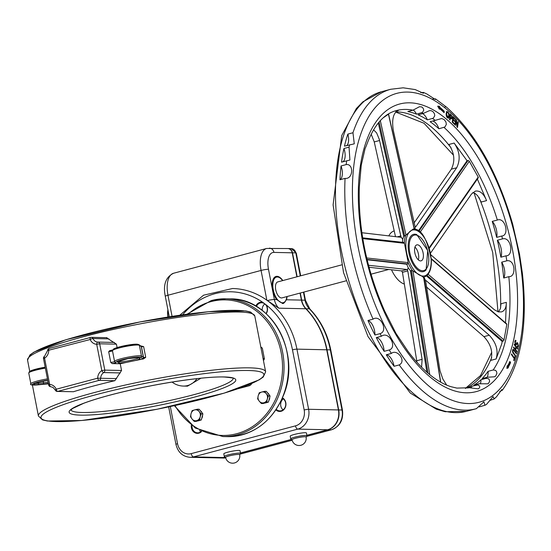 <?xml version="1.0" encoding="UTF-8"?>
<svg xmlns="http://www.w3.org/2000/svg" width="551" height="551" viewBox="0 0 551 551"><rect width="100%" height="100%" fill="white"/><g stroke="black" fill="none" stroke-linecap="round" stroke-linejoin="round"><path stroke-width="0.83" d="M141.028 346L143.632 346.607L145.719 357.344L143.535 358.887A115.744 14.106 169 0 0 134.878 360.63L126.62 362.365A115.744 14.106 169 0 0 120.242 363.763L112.218 363.591L110.772 362.489L114.629 361.718M112.521 350.987L108.685 351.745L109.615 350.712L113.079 349.837M112.218 363.591A3.306 0.406 169 0 0 116.027 362.537L115.221 362.393L114.56 361.484A13.782 1.681 169 0 1 126.909 357.379A13.782 1.681 169 0 1 141.462 356.036L139.375 345.298A1.102 1.088 -57.4 0 0 138.9 344.595L141.428 346.703A13.782 1.681 -11 0 1 141.435 346.751M198.057 420.84A5.51 4.773 -88.7 0 0 199.614 420.42A5.51 4.773 91.3 0 1 198.057 420.84M201.638 418.588A5.51 4.773 -88.7 0 0 202.575 415.123A5.51 4.773 91.3 0 1 201.638 418.588M202.093 412.885A5.51 4.773 -88.7 0 0 200.254 410.585A5.51 4.773 91.3 0 1 202.093 412.885M265.217 402.953A5.51 4.773 -88.7 0 0 266.774 402.54A5.51 4.773 91.3 0 1 265.217 402.953M268.792 400.708A5.51 4.773 -88.7 0 0 269.728 397.237A5.51 4.773 91.3 0 1 268.792 400.708M269.246 394.998A5.51 4.773 -88.7 0 0 267.407 392.698A5.51 4.773 91.3 0 1 269.246 394.998M107.032 337.68L91.308 337.336A2.204 2.204 0 0 0 90.688 337.412L49.253 348.446A2.204 2.204 0 0 0 47.613 350.519L90.157 339.519A2.204 0.53 -24 0 1 92.954 338.528A2.204 1.908 -88.7 0 0 90.839 337.398A2.204 1.068 75.1 0 0 90.688 337.412A2.204 1.068 75.1 0 0 90.157 339.519A8.816 7.631 -88.7 0 0 96.701 344.265L99.669 343.796A2.204 1.908 -88.7 0 0 97.871 342.088A2.204 1.102 91.7 0 0 96.701 344.265L101.818 370.589A2.204 0.971 59.1 0 0 103.795 372.566A2.204 1.908 -88.7 0 0 104.786 370.114L101.818 370.589A8.816 7.631 -88.7 0 0 97.672 378.179A2.204 1.068 75.1 0 0 99.194 380.355A2.204 1.908 -88.7 0 0 100.681 378.262L97.672 378.179L56.23 389.22A2.204 0.53 156 0 0 55.32 390.136A2.204 2.204 0 0 0 57.283 391.444A2.204 1.908 -88.7 0 0 57.752 391.389A2.204 1.068 -104.9 0 1 56.23 389.22A8.816 7.631 -88.7 0 0 49.68 384.474L48.619 384.915A2.204 2.204 0 0 0 50.72 386.699L50.72 386.699A2.204 1.102 -88.3 0 1 49.68 384.474L44.562 358.15A2.204 0.971 -120.9 0 1 44.535 356.283L44.535 356.283A2.204 2.204 0 0 0 43.501 358.598L44.562 358.15A8.816 7.631 -88.7 0 0 48.715 350.553A2.204 1.068 -104.9 0 1 49.253 348.446A2.204 1.068 -104.9 0 1 49.397 348.432M106.508 337.735L116.433 344.161L117.094 347.564M120.242 363.763L121.551 370.479L114.856 380.7A115.744 14.106 169 0 0 73.414 391.733L57.283 391.444M200.936 378.22L187.498 386.161L183.421 386.072A19.292 16.695 -88.7 0 0 196.955 378.64M414.944 247.082A8.265 4.015 -104.9 0 1 418.347 259.865M417.41 244.802A8.265 4.015 -104.9 0 1 422.996 252.386A8.265 4.015 -104.9 0 1 421.102 260.843A8.265 4.015 -104.9 0 1 415.096 253.887A8.265 4.015 -104.9 0 1 416.845 244.864A8.265 4.015 -104.9 0 1 417.41 244.802M414.855 234.189A19.292 9.367 -104.9 0 1 416.714 234.554L427.714 250.526L426.116 269.859A19.292 9.367 -104.9 0 1 409.958 257.117A19.292 9.367 -104.9 0 1 414.855 234.189M402.554 242.316L402.698 239.354L403.718 236.255L405.694 235.318L413.098 229.037C421.226 228.431 427.3 238.762 431.337 260.038C431.619 269.46 429.16 275.176 423.96 277.194L425.579 280.555L440.008 370.775L442.866 379.054L446.682 385.115M423.161 277.408L423.719 277.256L412.582 270.768L410.433 270.789L408.222 267.765L406.728 264.211L407.664 263.957L408.208 262.613L404.448 243.28L403.49 242.481M361.869 232.729L400.722 237.274L400.976 236.868L379.315 139.41L376.629 132.922L373.55 129.795M395.501 236.689L374.246 141.917L379.584 140.498M394.757 111.061L397.753 110.648C393.097 113.341 391.644 120.084 393.393 130.883L415.165 226.991L415.736 226.819L456.683 167.759C460.657 159.645 459.816 151.415 454.155 143.067L467.055 160.734L467.937 160.575L418.898 231.303M477.373 179.054L486.561 200.619C483.709 193.587 479.976 190.412 475.348 191.107L471.484 194.035L430.503 253.157M430.792 254.755L494.454 309.82L498.352 311.873L501.458 311.914C504.716 310.826 506.341 307.637 506.335 302.341L505.529 322.886M425.448 280.893L426.212 280.693L425.579 280.555M426.384 286.878L483.902 336.64C490.92 344.21 493.221 352.123 490.783 360.382L496.12 358.956C498.552 350.705 496.258 342.791 489.233 335.222L483.902 336.64M426.212 280.693L489.233 335.222M406.982 269.487L401.651 270.913L402.45 272.332L407.781 270.906L406.982 269.487L368.502 265.279M402.45 272.332L416.997 362.386M407.781 270.906L422.114 359.328L416.783 360.747M383.296 117.769L388.448 114.188L414.228 229.147M420.082 232.288L469.3 161.291A1.102 0.765 -145.3 0 0 467.937 160.575M469.3 161.291L478.185 177.057L429.133 247.805M429.312 248.384L478.213 177.842A1.102 0.765 -145.3 0 0 478.185 177.057M431.281 259.039L506.824 324.394A1.102 0.613 -49.1 0 0 506.7 323.898L431.254 258.619M506.824 324.394L504.02 339.905L428.12 274.24M427.087 275.404L503.022 341.103A1.102 0.613 -49.1 0 0 504.02 339.905M426.467 275.934L502.181 341.441L501.741 343.886L496.12 358.956M503.022 341.103L502.181 341.441M410.433 270.789L426.873 372.207M412.961 110.186L419.456 106.729L421.673 106.908L423.189 108.265L423.753 110.124L422.521 112.425L416.528 114.167A143.301 69.605 75.1 0 0 407.843 111.55L412.961 110.186A143.301 69.605 -104.9 0 0 406.142 109.429A143.301 69.605 -104.9 0 0 396.403 110.572C383.627 113.857 373.626 125.525 366.401 145.581L365.072 148.653L361.256 165.176L359.328 187.037C358.109 228.41 366.539 269.714 384.619 310.95L395.928 333.314L407.981 351.331C422.417 370.389 436.743 382.174 450.952 386.685L456.875 388.097L469.238 387.752M423.216 113.465L429.291 110.717L431.006 110.627L432.948 111.598L434.436 113.664L434.76 115.765L433.286 118.183L427.383 119.87A143.301 69.605 75.1 0 0 418.099 114.828L423.216 113.465A143.301 69.605 -104.9 0 0 421.646 112.803M435.242 120.359L441.599 118.527L444.113 119.505L445.938 121.998L446.344 124.361L444.926 126.992L438.892 128.776A143.301 69.605 75.1 0 0 430.124 121.723L435.242 120.359A143.301 69.605 -104.9 0 0 432.507 118.506M492.229 221.399L497.346 220.035C505.363 216.908 509.689 235.539 501.796 236.014L496.671 237.378A143.301 69.605 75.1 0 0 492.229 221.399A11.048 5.365 -104.9 0 1 496.671 237.378M497.374 240.25L502.491 238.886C511.204 236.31 514.111 256.091 505.99 255.836L500.866 257.2A143.301 69.605 75.1 0 0 499.902 251.979A143.301 69.605 75.1 0 0 497.374 240.25A11.344 5.51 -104.9 0 1 500.866 257.2M501.692 262.173L506.817 260.809C515.137 258.963 516.638 277.243 508.828 276.664L503.71 278.028A143.301 69.605 75.1 0 0 501.692 262.173A10.999 5.345 -104.9 0 1 503.71 278.028M493.193 369.976L495.549 370.362L496.547 371.546L496.912 373.296L495.714 376.064L494.275 376.829L487.256 377.235L482.132 378.599A143.301 69.605 75.1 0 0 488.069 371.34L493.193 369.976A143.301 69.605 -104.9 0 0 508.828 276.664M486.113 378.351L488.517 378.744L489.405 379.908L489.57 381.574L488.131 383.806L478.984 383.778L473.867 385.142A143.301 69.605 75.1 0 0 480.995 379.715L486.113 378.351A143.301 69.605 -104.9 0 0 487.256 377.235M467.654 388.069A143.301 69.605 75.1 0 0 471.642 386.368L477.834 384.894L479.673 386.161L479.694 387.415L478.798 388.551L478.116 388.841L469.349 387.725M432.776 121.02A10.999 5.345 -104.9 0 1 438.892 128.776M422.665 113.616A11.344 5.51 -104.9 0 1 427.383 119.87M413.319 110.083A11.048 5.365 -104.9 0 1 416.528 114.167M514.241 358.646L511.356 354.479L511.562 353.873L514.441 358.04L514.944 356.518L515.337 357.076L514.117 360.726L513.732 360.168L514.241 358.646M446.696 111.66L447.901 111.874L448.996 113.651L449.265 116.254L448.672 118.107L447.46 117.893L446.365 116.116L446.103 113.52L446.957 111.522M448.783 115.042L448.404 118.251M510.591 362.565A83.187 40.409 -104.9 0 1 508.139 367.414L508.373 367.799L506.899 368.426L507.147 365.754L507.423 366.222A81.644 39.658 75.1 0 0 509.868 361.408L510.591 362.565L510.123 362.689A83.187 40.409 -104.9 0 1 507.671 367.538L507.912 367.923L506.906 368.35M451.517 118.802L450.25 117.955L450.043 120.063L449.568 119.629L450.133 113.967L451.916 116.02L452.206 117.769L451.648 118.782M439.608 106.281L439.553 107.066A69.144 33.583 -104.9 0 1 444.251 111.302L444.113 112.714A67.47 32.771 75.1 0 0 439.443 108.499L439.388 109.222L437.673 106.171L439.608 106.281L439.085 107.19A69.144 33.583 -104.9 0 1 443.782 111.426L443.7 112.301M454.692 121.516L453.067 119.904L452.812 121.964L454.554 123.686L454.472 124.34L452.261 122.157L452.943 116.612L455.154 118.802L455.078 119.457L453.335 117.735L453.149 119.25L454.775 120.862L454.692 121.516M457.234 125.931L457.874 121.654L458.308 122.115L457.495 127.515L456.972 126.964L456.125 120.669L455.422 125.325L454.988 124.863L455.801 119.464L456.462 120.159L457.234 125.931L456.848 126.034M517.658 343.796L516.514 343.927L517.196 343.92L516.514 343.927L516.108 344.747L516.569 344.623L515.488 344.575L514.848 341.537L515.481 340.201L516.053 340.897L515.247 341.964L515.571 343.79L516.232 343.803L517.079 342.612L517.768 343.039L518.367 345.932L517.816 347.164L517.272 346.503L517.968 345.498L517.658 343.796L516.983 343.803L516.197 344.974M515.206 340.559L516.039 340.945L514.751 342.24M515.075 343.872L516.232 343.803M516.59 343.08L516.983 342.639M516.239 347.357L515.66 349.61L516.99 351.318L516.817 351.972L513.442 347.612L513.615 346.965L515.261 349.093L515.839 346.841L514.186 344.712L514.352 344.058L517.726 348.418L517.561 349.065L516.239 347.357L515.77 347.481L515.199 349.733L516.494 351.552M513.015 351.903L515.695 355.863L515.516 356.49L512.561 351.813L512.623 350.133L513.298 349.306L516.514 353.081L516.335 353.708L513.532 350.154L512.609 352.013M513.532 350.154L512.485 351.001M347.839 134.113L352.964 132.75L354.279 143.832L344.451 146.153A165.348 80.315 -104.9 0 1 347.839 134.113A10.676 5.186 -104.9 0 1 346.751 145.54M343.92 148.508L349.045 147.145L349.913 160.017L341.537 162.173A165.348 80.315 -104.9 0 1 343.92 148.508A10.896 5.29 -104.9 0 1 342.694 161.863M341.062 165.954L346.18 164.591C353.818 163.316 353.453 179.371 345.064 178.393L339.939 179.757A165.348 80.315 -104.9 0 1 341.062 165.954A11.192 5.434 -104.9 0 1 339.939 179.757M367.972 320.51L373.089 319.146C380.431 314.001 388.641 331.227 380.059 333.644L374.942 335.008A165.348 80.315 -104.9 0 1 367.972 320.51A10.676 5.186 -104.9 0 1 374.942 335.008M376.292 337.598L381.416 336.234C388.93 330.628 397.608 347.344 389.233 349.975L384.109 351.338A165.348 80.315 -104.9 0 1 376.292 337.598A10.896 5.29 -104.9 0 1 384.109 351.338M386.265 354.796L391.382 353.432C397.099 348.48 406.838 361.132 399.2 364.92L394.075 366.284A165.348 80.315 -104.9 0 1 386.265 354.796A11.192 5.434 -104.9 0 1 394.075 366.284M399.2 364.92A165.348 80.315 75.1 0 0 475.83 408.821A165.348 80.315 75.1 0 0 476.395 408.67L483.902 401.803L484.928 405.267L479.156 406.9M484.928 405.267L486.512 404.4L493.042 396.603L494.192 398.91L489.811 400.425M494.192 398.91L496.458 396.83L501.761 389.564L502.278 390.301L499.743 391.492M502.278 390.301C521.253 363.722 527.961 324.753 522.396 273.392L519.545 254.197L512.664 224.119M445.036 106.846L446.303 106.97L435.538 98.904L435.352 99.531L426.915 94.001L423.464 92.43L423.382 93.284L415.192 89.572L403.125 87.809L390.728 89.269A165.348 80.315 75.1 0 0 352.964 132.75M432.969 98.911L435.538 98.904M420.73 92.63L423.464 92.43M472.82 192.506L474.941 193.38L477.607 195.653L481.23 202.038L486.561 200.619M454.155 143.067L448.817 144.486C454.479 152.834 455.326 161.064 451.352 169.178L456.683 167.759M414.049 222.983L451.352 169.178M371.16 134.141L374.246 141.917M421.584 367.235L422.114 359.328M506.335 302.341L501.004 303.759L500.432 308.526L498.538 311.914M480.995 379.715A11.344 5.51 -104.9 0 1 480.465 383.586M488.069 371.34A11.048 5.365 -104.9 0 1 487.215 377.242M471.642 386.368A10.999 5.345 -104.9 0 1 471.422 387.642M511.383 354.41L513.973 358.164L514.441 358.04M514.765 357.055L513.835 360.313M514.868 357.2L515.337 357.076M447.515 117.232L448.769 115.827L448.604 113.823L447.853 112.542L447.019 112.459L446.599 113.947L447.867 117.446M447.853 112.542L446.551 112.583L446.117 114.863M447.391 112.666L446.551 112.583L447.391 112.666M448.583 113.761L448.996 113.651M446.227 111.784L447.44 111.998L448.073 112.762M446.806 117.108L447.653 117.577M509.647 361.917L510.123 362.689M507.912 367.923L508.373 367.799M507.671 367.538L508.139 367.414M449.63 119.677L449.788 118.079L450.25 117.955M451.717 117.329L451.544 116.233L450.539 115.063L450.312 117.315L451.427 117.983L451.717 117.329M450.312 117.315L449.85 117.439L450.071 115.187L450.539 115.063M451.724 117.074L451.31 118.858M450.077 114.484L451.455 116.144M449.85 117.439L451.276 118.024M450.966 118.107L451.427 117.983M437.763 106.322L439.147 106.405M439.553 107.066L439.085 107.19M443.782 111.426L444.251 111.302M439.044 108.609L439.443 108.499M452.812 121.964L452.35 122.088L452.598 120.028L453.067 119.904M453.335 117.735L452.867 117.859L452.681 119.374L454.306 120.986L454.775 120.862M452.681 119.374L453.149 119.25M452.881 117.136L454.692 118.926L455.154 118.802M452.35 122.088L454.093 123.81L454.554 123.686M457.798 122.184L457.11 127.109M455.725 119.994L456.049 120.683M456.125 120.669L455.656 120.793L455.036 124.919M457.847 122.239L458.308 122.115M456.001 120.283L456.462 120.159M517.981 345.415L517.348 347.288M516.611 342.736L517.699 343.852M515.102 343.914L515.77 343.927L515.102 343.914M515.584 341.021L516.053 340.897M513.47 347.509L514.799 349.217L515.261 349.093M514.214 344.609L517.237 348.645M515.199 349.733L515.66 349.61M516.521 351.442L516.99 351.318M517.265 348.542L517.726 348.418M512.857 352.702L515.233 355.987L515.695 355.863M513.064 350.278L512.533 350.773L513.064 350.278M512.836 349.43L516.053 353.205L516.514 353.081M407.409 269.969L408.222 267.765M406.728 264.211L367.111 259.776M415.165 226.991L414.993 229.312M418.388 230.938L467.055 160.734M403.718 236.255L378.31 122.969M402.698 239.354L400.976 236.868M401.651 270.913L369.032 267.263M394.192 230.938L394.213 230.931A27.557 13.382 75.1 0 0 388.813 235.938M391.492 269.776A27.557 13.382 75.1 0 0 404.351 284.061M345.849 280.886L282.009 297.884A8.265 4.015 -104.9 0 1 281.451 297.953A8.265 4.015 -104.9 0 1 275.865 290.37A8.265 4.015 -104.9 0 1 277.752 281.912L341.592 264.907M168.117 316.983A13.782 6.695 -104.9 0 1 167.972 310.061M167.924 309.8A13.231 6.426 75.1 0 0 167.91 317.018M280.287 278.179A13.782 6.695 75.1 0 0 280.066 277.993A13.782 6.695 75.1 0 0 276.809 276.595A13.782 6.695 75.1 0 0 275.872 276.705A13.782 6.695 75.1 0 0 273.434 278.744M282.229 303.443A13.782 6.695 75.1 0 0 282.966 303.339A13.782 6.695 75.1 0 0 285.962 300.137A13.782 6.695 75.1 0 0 286.059 299.861M286.857 296.596A13.231 6.426 -104.9 0 1 286.162 299.606A13.231 6.426 -104.9 0 1 274.591 294.358A13.231 6.426 -104.9 0 1 277.38 277.008A13.231 6.426 -104.9 0 1 280.5 278.351A13.231 6.426 -104.9 0 1 282.601 280.617M225.607 457.392A7.163 0.875 -11 0 1 232.474 455.167A7.163 0.875 -11 0 1 239.678 454.658A7.163 7.163 0 0 1 232.488 463.191A7.163 7.163 0 0 1 225.607 457.392M224.319 456.531L223.796 453.845A8.265 1.006 -11 0 1 231.723 451.283A8.265 1.006 -11 0 1 240.029 450.69L240.553 453.377A8.265 1.006 169 0 0 232.24 453.962A8.265 1.006 169 0 0 224.319 456.531L225.655 457.612M292.03 439.705A7.163 0.875 -11 0 1 298.897 437.48A7.163 0.875 -11 0 1 306.094 436.971A7.163 7.163 0 0 1 298.904 445.504A7.163 7.163 0 0 1 292.03 439.705M290.742 438.844L290.219 436.158A8.265 1.006 -11 0 1 298.139 433.589A8.265 1.006 -11 0 1 306.446 433.003L306.969 435.689A8.265 1.006 169 0 0 298.663 436.275A8.265 1.006 169 0 0 290.742 438.844L292.078 439.925M287.815 248.542A5.51 4.773 91.3 0 1 287.953 248.542A5.51 4.773 91.3 0 1 292.485 252.813L297.141 276.747M224.732 457.234L223.582 457.544A16.537 14.312 91.3 0 1 220.09 457.964A16.537 14.312 91.3 0 1 219.952 457.957M300.302 293.015L301.679 300.109A16.537 14.312 -88.7 0 0 306.101 308.774A78.263 67.745 91.3 0 1 327.005 349.795L338.7 409.944A16.537 14.312 91.3 0 1 327.866 429.773L306.907 435.352M291.155 439.546L240.484 453.039M282.298 398.208A6.612 5.724 91.3 0 1 285.611 402.809A6.612 5.724 91.3 0 1 279.88 410.908A6.612 5.724 91.3 0 1 276.285 409.331M275.886 409.923A7.163 6.199 -88.7 0 0 283.042 410.337A7.163 6.199 -88.7 0 0 285.804 402.678A7.163 6.199 -88.7 0 0 282.456 397.822M266.195 313.726A7.163 6.199 -88.7 0 0 267.352 307.747A7.163 6.199 -88.7 0 0 266.14 304.848L262.875 302.423A7.163 6.199 -88.7 0 0 255.795 306.094M191.307 425.282A7.163 6.199 -88.7 0 0 194.544 432.556A7.163 6.199 -88.7 0 0 201.59 431.516M283.083 409.868A6.612 5.724 91.3 0 1 280.79 405.922A6.612 5.724 91.3 0 1 283.317 398.862M256.442 306.473A6.612 5.724 91.3 0 1 261.718 302.754A6.612 5.724 91.3 0 1 267.159 307.878A6.612 5.724 91.3 0 1 265.988 313.54M168.668 406.9L175.955 444.382C177.897 452.247 182.581 456.559 190.012 457.302A16.537 14.312 -88.7 0 0 193.504 456.882L297.788 429.112L327.59 429.766A16.537 14.312 -88.7 0 0 338.424 409.937L326.729 349.795A78.263 67.745 91.3 0 0 305.826 308.767L278.778 308.181L266.856 300.212A78.263 67.745 -88.7 0 0 232.536 288.504L203.567 295.198L179.764 315.213M262.242 310.406A6.612 5.724 91.3 0 1 264.866 303.932M201.287 431.371A6.612 5.724 91.3 0 1 197.589 432.824A6.612 5.724 91.3 0 1 192.141 427.7A6.612 5.724 91.3 0 1 192.017 425.813M200.784 431.784A6.612 5.724 91.3 0 1 199.627 430.545M190.012 457.302L219.815 457.957A16.537 14.312 -88.7 0 0 223.307 457.537L193.504 456.882A3.306 1.605 -104.9 0 1 191.225 453.625A13.231 11.447 91.3 0 1 177.546 443.713L170.321 406.548M267.373 300.577A5.51 0.675 -11 0 1 274.364 299.51L268.482 269.267A17.501 8.499 -104.9 0 1 273.93 252.406L292.209 252.806A5.51 4.773 -88.7 0 0 287.677 248.535L266.67 248.46A23.011 11.178 75.1 0 0 261.071 270.445L266.856 300.212A78.263 67.745 -88.7 0 1 296.927 349.141A3.306 0.406 169 0 0 292.478 349.851L304.173 409.992A13.231 11.447 91.3 0 1 295.501 425.854L191.225 453.625M292.209 252.806L296.879 276.816M300.04 293.084L301.404 300.102L286.458 299.778L283.641 303.381L282.725 303.484L276.616 299.558A14.002 6.798 -104.9 0 1 272.16 285.528A14.002 6.798 -104.9 0 1 276.044 276.43A14.002 6.798 -104.9 0 1 282.828 280.562M305.826 308.767A16.537 14.312 91.3 0 1 301.404 300.102M327.59 429.766L306.886 435.276M291.086 439.484L240.47 452.963M224.663 457.172L223.307 457.537M287.078 296.534A14.002 6.798 -104.9 0 1 286.458 299.778M200.158 416.9L199.579 419.945L196.645 420.654A5.51 4.773 -88.7 0 0 200.158 416.9A5.51 4.773 -88.7 0 0 199.111 411.528L201.225 413.863L200.158 416.9M194.207 421.377L192.092 419.042A5.51 4.773 -88.7 0 0 196.645 420.654L194.207 421.377L195.887 421.412L201.267 419.986L199.579 419.945M190.474 416.721L191.045 413.677A5.51 4.773 -88.7 0 0 192.092 419.042L190.474 416.721M194.558 409.916L197.492 409.207L199.111 411.528A5.51 4.773 -88.7 0 0 194.558 409.916A5.51 4.773 -88.7 0 0 191.045 413.677L192.113 410.64L194.558 409.916M201.225 413.863L202.906 413.897L199.18 409.241L197.492 409.207M202.906 413.897L201.267 419.986M267.311 399.014L266.732 402.065L263.798 402.774A5.51 4.773 -88.7 0 0 267.311 399.014A5.51 4.773 -88.7 0 0 266.264 393.641L268.378 395.976L267.311 399.014M261.36 403.497L259.245 401.162A5.51 4.773 -88.7 0 0 263.798 402.774L261.36 403.497L263.041 403.532L268.42 402.099L266.732 402.065M257.627 398.841L258.199 395.79A5.51 4.773 -88.7 0 0 259.245 401.162L257.627 398.841M261.711 392.036L264.645 391.32L266.264 393.641A5.51 4.773 -88.7 0 0 261.711 392.036A5.51 4.773 -88.7 0 0 258.199 395.79L259.273 392.753L261.711 392.036M268.378 395.976L270.066 396.011L266.333 391.362L264.645 391.32M270.066 396.011L268.42 402.099M263.337 359.982A12.68 1.543 -11 0 1 263.433 360.471M34.637 383.041L34.458 383.765L38.832 382.174L47.723 380.321A11.02 1.343 169 0 0 34.954 383.441A11.02 1.343 169 0 0 38.019 384.564A1.102 0.682 -95.4 0 0 38.467 383.255A9.918 1.212 -11 0 1 35.292 383.331M48.082 382.146A9.918 1.212 -11 0 1 43.501 382.78A1.102 0.682 84.6 0 1 43.054 384.088A11.02 1.343 169 0 0 48.316 383.351M38.019 384.564L43.054 384.088M43.178 381.14L43.501 382.78L38.467 383.255L38.288 382.325M48.405 383.82A12.68 1.543 -11 0 1 47.097 383.964L37.034 384.915A12.68 1.543 -11 0 1 33.391 383.675A12.68 1.543 -11 0 1 47.682 380.107M138.997 357.675A1.102 1.088 122.6 0 1 138.246 357.565L139.148 358.136A1.102 1.088 -57.4 0 0 139.947 358.281L138.997 357.675A11.02 1.343 169 0 0 126.668 358.887A11.02 1.343 169 0 0 117.597 362.179L118.548 362.792A11.02 1.343 169 0 0 126.62 362.365M134.878 360.63A11.02 1.343 169 0 0 139.947 358.281M138.652 357.819A9.918 1.212 -11 0 1 128.982 360.705A9.918 1.212 -11 0 1 119.409 361.49A1.102 1.088 122.6 0 1 118.548 362.792M118.458 361.291A1.102 1.088 122.6 0 1 117.597 362.179M119.298 360.919L119.409 361.49L118.823 361.119M116.027 362.537A12.68 1.543 -11 0 1 126.317 358.756A12.68 1.543 -11 0 1 140.601 357.337L142.502 358.556A12.68 1.543 -11 0 1 142.647 358.77A3.306 0.406 169 0 0 143.535 358.887M138.9 344.595L134.051 344.265L120.077 346.724L113.609 348.941L112.473 350.746A13.782 1.681 -11 0 1 124.815 346.634A13.782 1.681 -11 0 1 139.375 345.298L141.276 346.517A1.102 1.088 -57.4 0 0 140.801 345.808M138.094 344.451A12.68 1.543 169 0 0 123.817 345.863A12.68 1.543 169 0 0 113.52 349.651M112.521 350.064A3.306 0.406 -11 0 1 109.711 350.698M142.502 358.556A1.102 1.088 -57.4 0 0 143.37 357.255L141.276 346.517A13.782 1.681 -11 0 1 141.428 346.703L143.515 357.441A13.782 1.681 169 0 0 143.37 357.255L141.462 356.036A1.102 1.088 -57.4 0 1 140.601 357.337M141.442 346.779L143.632 346.607M145.719 357.344L143.529 357.516M108.685 351.745L110.772 362.489M142.647 358.77A1.102 1.095 2.8 0 0 143.542 357.751M47.448 378.895A13.782 1.681 169 0 0 30.849 383.778C29.678 384.86 31.703 385.245 36.931 384.942A1.102 0.682 -95.4 0 0 37.034 384.915M30.849 383.778L28.762 373.034A13.782 1.681 -11 0 1 45.361 368.151M28.762 373.034L29.437 371.539L31.944 370.341L45.175 367.207A12.68 1.543 169 0 0 30.029 372.035M260.954 347.722A13.782 1.681 -11 0 1 262.331 348.17L264.418 358.908A13.782 1.681 169 0 0 263.041 358.46M230.332 298.897A68.896 59.632 91.3 0 1 287.016 352.275A68.896 59.632 91.3 0 1 227.322 436.647C252.964 435.875 271.602 422.307 283.228 395.955C301.852 353.487 271.664 297.857 230.332 298.897L225.917 298.8A68.896 59.632 -88.7 0 0 211.364 300.55M227.322 436.647L222.9 436.55A68.896 59.632 -88.7 0 0 282.601 352.179A68.896 59.632 -88.7 0 0 225.917 298.8L211.288 300.557L186.996 314.208M188.249 314.042A67.794 58.681 91.3 0 1 211.019 301.611A67.794 58.681 91.3 0 1 279.13 344.485A67.794 58.681 91.3 0 1 250.154 428.072A67.794 58.681 91.3 0 1 174.991 405.55M237.936 388.765L249.169 385.769A4.408 3.816 -88.7 0 0 251.697 383.537M249.169 385.769A2.204 1.068 75.1 0 0 248.832 384.736M114.394 342.446L97.871 342.088A6.612 5.724 91.3 0 1 92.954 338.528L108.864 338.872M121.551 370.479L104.786 370.114L99.669 343.796L116.433 344.161M116.592 378.613L100.681 378.262A6.612 5.724 91.3 0 1 103.795 372.566L120.318 372.931M73.414 391.733L57.752 391.389L99.194 380.355L114.856 380.7M80.742 415.137A84.875 10.345 169 0 0 225.09 387.305A84.875 10.345 169 0 0 151.484 385.693A84.875 10.345 169 0 0 80.742 415.137M233.197 378.385A82.671 10.076 -11 0 1 173.4 399.702A82.671 10.076 -11 0 1 82.189 412.492A82.671 10.076 -11 0 1 70.941 409.923M248.343 370.506A113.54 13.837 -11 0 1 153.715 409.889A113.54 13.837 -11 0 1 55.258 407.74A113.54 13.837 -11 0 1 248.343 370.506M249.782 367.861A115.744 14.106 169 0 0 120.683 386.086A115.744 14.106 169 0 0 38.405 415.984L42.503 419.876L47.427 421.019L81.768 420.496L157.001 409.269L224.174 393.132L259.128 379.88L263.233 377.022L265.637 371.815A115.744 14.106 169 0 0 249.782 367.861M29.726 371.34L27.55 360.134A115.744 14.106 -11 0 1 109.828 330.242A115.744 14.106 -11 0 1 238.927 312.018A115.744 14.106 -11 0 1 254.782 315.964L265.637 371.815M251.965 313.65A113.54 13.837 169 0 0 138.108 322.321A113.54 13.837 169 0 0 29.293 356.931M415.502 234.995A18.335 8.906 -104.9 0 1 428.664 261.959A18.335 8.906 -104.9 0 1 412.761 261.615A18.335 8.906 -104.9 0 1 415.502 234.995M414.021 229.891A23.7 11.509 -104.9 0 1 431.027 264.749A23.7 11.509 -104.9 0 1 410.481 264.301A23.7 11.509 -104.9 0 1 414.021 229.891M405.694 235.318A24.802 12.046 75.1 0 0 404.338 242.833M408.284 263.13A24.802 12.046 75.1 0 0 412.582 270.768M423.719 277.256A24.802 12.046 75.1 0 0 423.96 277.194L440.731 382.187M400.976 235.876L397.216 236.882M415.736 226.819L415.151 226.978M379.102 122.033L404.661 236M405.949 234.946L380.321 120.669M423.588 277.263L440.58 382.105M429.766 374.652L412.974 271.078M411.377 270.541L428.017 373.192M367.028 259.411L407.664 263.957M408.208 262.613L366.684 257.964M362.785 238.617L404.448 243.28M409.751 102.817A148.811 72.284 75.1 0 0 387.505 318.891A148.811 72.284 75.1 0 0 516.549 321.715A148.811 72.284 75.1 0 0 409.751 102.817M444.01 127.412A143.301 69.605 -104.9 0 1 497.346 220.035M501.796 236.014A143.301 69.605 -104.9 0 1 502.491 238.886M505.99 255.836A143.301 69.605 -104.9 0 1 506.817 260.809M478.984 383.778A143.301 69.605 -104.9 0 1 476.76 385.004M500.604 307.906A143.301 69.605 75.1 0 0 495.714 253.095A143.301 69.605 75.1 0 0 479.06 197.589M451.124 147.923A143.301 69.605 75.1 0 0 396.83 111.908A143.301 69.605 75.1 0 0 395.77 111.901M465.561 388.365A143.301 69.605 75.1 0 0 491.671 357.551M397.188 110.854L398.332 110.551M407.664 92.079A159.831 77.636 -104.9 0 1 522.369 327.184A159.831 77.636 -104.9 0 1 383.765 324.153A159.831 77.636 -104.9 0 1 407.664 92.079M349.575 144.789A165.348 80.315 75.1 0 0 349.045 147.145M346.655 160.809A165.348 80.315 75.1 0 0 346.18 164.591M345.064 178.393A165.348 80.315 75.1 0 0 373.089 319.146M380.059 333.644A165.348 80.315 75.1 0 0 381.416 336.234M389.233 349.975A165.348 80.315 75.1 0 0 391.382 353.432M476.457 408.649L466.518 411.301A165.348 80.315 -104.9 0 1 346.359 272.194A165.348 80.315 -104.9 0 1 381.416 91.748L390.728 89.269M368.543 265.417L369.149 265.258M448.796 116.378L449.265 116.254M447.44 111.998L447.901 111.874M446.131 114.071L446.599 113.947M451.744 117.893L452.206 117.769M451.496 116.13L451.916 116.02M450.56 114.925L451.021 114.801M450.174 117.742L450.635 117.618M517.906 346.056L518.367 345.932M517.306 343.163L517.768 343.039M514.786 342.088L515.247 341.964M513.146 353.136L513.615 353.012M513.98 350.367L514.441 350.243M182.643 314.807A74.957 64.88 91.3 0 1 262.875 302.423M266.14 304.848A74.957 64.88 91.3 0 1 292.478 349.851M175.955 444.382A3.306 0.406 -11 0 1 177.546 443.713M338.424 409.937L308.622 409.283A16.537 14.312 -88.7 0 1 297.788 429.112A3.306 1.605 -104.9 0 1 295.501 425.854M326.729 349.795L296.927 349.141L308.622 409.283A3.306 0.406 169 0 0 304.173 409.992M225.717 457.867A16.537 14.312 91.3 0 1 223.403 458.033L225.724 457.881M303.849 292.071L305.447 300.295L309.869 309.021C320.565 320.179 327.528 333.83 330.772 349.981L342.46 410.13C343.583 419.945 339.898 426.508 331.399 429.814A3.306 1.605 -104.9 0 1 331.179 429.842L306.928 436.302M240.498 454.024L292.161 440.263L240.511 453.99M342.46 410.13A3.306 0.406 169 0 0 342.013 410.013A16.537 14.312 91.3 0 1 331.179 429.842L327.866 429.773M330.772 349.981A3.306 0.406 169 0 0 330.318 349.871L342.013 410.013L338.7 409.944M309.869 309.021A3.306 1.26 135.8 0 0 309.407 308.849A78.263 67.745 91.3 0 1 330.318 349.871L327.005 349.795M305.447 300.295A3.306 0.406 169 0 0 304.992 300.185A16.537 14.312 -88.7 0 0 309.407 308.849L306.101 308.774M300.688 275.803L296.252 252.999A3.306 0.406 169 0 0 295.797 252.881L300.274 275.913M303.436 292.182L304.992 300.185L301.679 300.109M296.252 252.999L291.265 248.611A5.51 4.773 91.3 0 1 295.797 252.881L292.485 252.813M172.064 316.364L167.959 295.24A5.51 0.675 169 0 0 165.307 296.355C162.931 284.839 165.679 277.139 173.558 273.255A23.011 11.178 -104.9 0 0 167.959 295.24L261.071 270.445A5.51 0.675 169 0 1 268.482 269.267M273.93 252.406A5.51 4.773 -88.7 0 0 269.398 248.136M278.778 308.181A16.537 14.312 91.3 0 1 274.364 299.51L276.616 299.558M225.497 457.585L223.582 457.544M138.191 357.53L127.949 358.639L118.169 361.47L118.348 360.747M112.473 350.746L114.56 361.484M36.931 384.942L48.667 383.799M264.418 358.908L263.461 360.609M260.802 346.958L262.331 348.17M222.9 436.55L195.268 428.037L174.343 405.688M50.72 386.699L53.089 387.449L55.32 390.136M43.501 358.598L48.619 384.915M47.613 350.519L44.535 356.283M70.865 409.668L70.852 410.068L72.649 408.477L83.69 403.298C95.351 398.931 111.15 394.488 131.076 389.97C172.353 380.72 211.067 376.175 224.774 377.042C231.379 377.69 234.23 378.165 233.335 378.482L233.176 378.124M32.385 384.991L38.405 415.984M27.55 360.134L29.892 354.989L34.024 352.082L66.065 339.705L140.03 321.929L208.354 311.728L245.725 310.922L250.602 312.038L254.782 315.964M172.07 382.07A19.292 19.292 0 0 0 183.421 386.072M414.373 229.168L388.551 114.05M403.793 242.454L362.661 237.853M395.666 112.046L424.043 123.266L453.521 155.217M465.395 388.379L480.493 375.596L491.754 352.179M497.987 311.77L492.704 252.386L474.101 192.94M512.699 224.229C497.677 172.229 475.547 133.142 446.303 106.97M466.518 411.301L445.194 411.742L436.24 409.131L410.295 393.049L368.02 336.599L343.535 272.6L333.1 204.924L341.716 135.567L356.345 108.554L362.833 101.859L381.416 91.748M447.247 112.308L446.785 112.432M515.529 344.161L515.998 344.038M516.769 343.672L517.237 343.548M512.891 350.264L513.353 350.14M370.995 274.191L388.73 269.467M282.456 303.47L282.966 303.339M274.942 276.953L275.872 276.705M280.5 278.351L280.066 277.993M286.162 299.606L285.962 300.137M239.713 454.878L240.553 453.377M306.136 437.191L306.969 435.689M331.399 429.814L306.921 436.337M287.953 248.542L291.265 248.611M169.281 316.797L165.307 296.355M266.67 248.46L173.558 273.255M220.09 457.964L223.403 458.033"/></g></svg>
